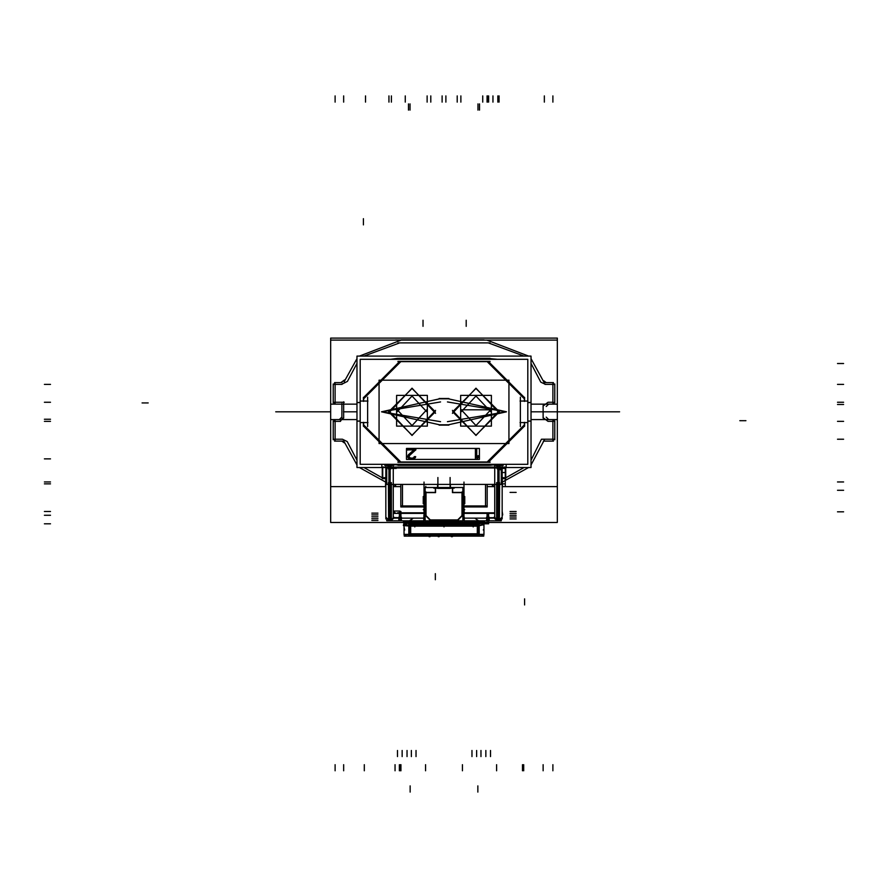 <?xml version="1.0" encoding="UTF-8"?>
<svg xmlns="http://www.w3.org/2000/svg" width="888" height="888" viewBox="0 0 888 888"><rect width="100%" height="100%" fill="white"/><g stroke="black" fill="none" stroke-linecap="round" stroke-linejoin="round"><path stroke-width="1.33" d="M499.733 520.69L501.287 520.757L501.287 519.835M388.267 520.69L386.713 520.757L386.713 519.835M502.164 511.355L502.675 514.896M502.164 487.29L502.164 490.842M385.836 484.349L501.287 484.349L501.287 467.932L386.713 467.932L501.287 467.932L501.287 484.349L502.164 484.349M501.287 468.442L502.164 468.442M497.846 483.838L499.078 483.838L497.846 483.838L497.846 468.442L497.846 483.838L499.078 483.838L499.078 468.442L497.846 468.442L499.078 468.442L497.846 468.442L497.846 467.51L497.846 483.838L499.078 483.838L499.078 520.757L499.078 467.51L499.078 468.442L499.078 467.51L499.078 468.442L497.846 468.442L497.846 520.534L497.846 483.838L497.846 520.534L497.846 483.838L497.846 520.534L497.236 520.757L497.846 520.534M497.336 467.51L497.336 468.953L499.589 468.953L499.589 467.51M388.411 467.51L388.411 468.953L390.665 468.953L390.665 467.51M386.713 468.442L385.836 468.442M390.154 520.534L390.764 520.757L390.154 520.534L390.764 520.757L390.154 520.534L390.154 468.442L388.922 468.442L388.922 467.51L388.922 520.757M385.836 483.838L386.713 483.838L385.836 483.838M388.589 520.745L388.411 482.672L391.43 482.672L391.43 520.757L393.806 517.171M388.922 483.838L390.154 483.838L388.922 483.838L390.154 483.838L390.154 468.442L388.922 468.442L388.922 483.838L388.922 468.442L388.922 483.838L390.154 483.838L390.154 467.51L390.154 468.442L390.154 467.51L390.154 468.442L388.922 468.442L396.303 468.442M391.43 520.712L393.251 517.56L391.43 520.712L393.739 517.682L399.378 517.682L399.378 520.757L399.378 513.375L399.378 517.682L400.921 517.682L400.921 520.757L400.921 513.375M393.251 518.192L399.889 518.192L399.889 511.011L393.229 511.011L393.251 518.192M399.378 520.757L399.378 517.682L393.251 517.56L400.921 517.682L400.921 520.757M494.705 484.349L494.705 486.08L492.418 486.08L492.418 484.349M393.295 484.349L393.295 486.08L395.582 486.08L395.582 484.349M494.749 512.864L488.111 512.864L488.111 518.192L494.771 518.192L494.749 512.864M488.622 520.757L488.622 517.682L488.622 520.757L488.622 517.682L488.622 520.757L488.622 517.682L494.261 517.682L496.57 520.712L494.749 517.56L496.57 520.712M487.079 523.831L487.079 517.682L487.079 520.757L487.079 517.682L487.079 520.757L487.079 517.682L494.261 517.682L488.622 517.682L494.261 517.682L488.622 517.682L488.622 513.375L488.622 523.831M489.133 517.171L489.133 520.757M486.569 517.171L486.569 520.757M401.432 517.171L401.432 520.757M398.867 517.171L398.867 520.757M494.194 517.171L496.57 520.757L496.57 482.672L499.589 482.672L499.411 520.745M501.287 483.838L502.164 483.838L501.287 483.838M385.803 467.51L385.836 478.588M385.792 478.588L382.251 478.588L382.251 467.51M505.749 467.51L505.749 478.588L502.164 478.588M502.197 478.077L505.239 478.077L502.197 478.077L505.239 478.077L502.197 478.077L505.239 478.077L524.02 467.51L505.239 478.077L505.239 467.51L505.239 478.077L524.02 467.51M410.667 522.499L404.018 522.266M409.646 520.712L413.198 518.192L410.156 520.757L410.156 523.831L410.156 521.989L403.996 521.989L410.156 521.989L410.156 523.831L410.156 521.989L403.996 521.989M483.982 522.266L477.333 522.499M484.004 521.989L477.844 521.989L477.844 523.831L477.844 521.989L484.004 521.989L477.844 521.989L477.844 523.831L477.844 521.989L484.004 521.989L477.844 521.989L477.844 520.757L477.844 523.831L410.156 523.831M403.996 534.299L410.156 534.299L403.996 534.299L410.156 534.299L410.156 536.141L410.156 534.299L403.996 534.299L410.156 534.299L410.156 536.141M410.667 534.809L404.018 534.576M479.198 526.184L479.198 523.909L408.802 523.909L408.802 526.184L479.198 526.184M479.198 521.489L479.198 523.909M408.802 521.489L408.802 523.909M483.316 523.609L483.305 524.408L483.76 523.498L483.305 524.408L483.316 523.609L483.305 524.408L477.844 525.685L410.156 525.685L410.156 534.299L477.844 534.299L477.844 525.685L410.156 525.685L410.156 523.909L410.156 534.299L477.844 534.299L477.844 536.141L477.844 534.299L484.004 534.299L477.844 534.299L477.844 536.141L477.844 534.299L484.004 534.299L477.844 534.299L477.844 525.685L483.305 524.408L483.76 523.498L483.305 524.408L483.316 523.609L483.305 524.408L477.844 525.685L477.844 523.964M403.996 521.933L404.617 525.008L404.528 523.298L404.695 524.408L410.156 525.685L410.156 534.299L410.156 523.909L410.156 525.685L404.695 524.408L404.528 523.298L404.695 524.408L410.156 525.685L410.156 534.299L477.844 534.299L477.844 523.909L477.844 525.685L477.844 523.909L477.844 525.685L483.305 524.408L477.844 525.685L410.156 525.685L404.695 524.408L404.084 522.888L410.456 523.831L404.084 522.854L404.695 524.408L404.562 523.343M483.982 534.576L477.333 534.809M404.318 535.342L404.318 536.141L405.65 536.13M483.683 535.342L483.683 536.141L404.318 536.141M408.802 536.141L408.802 533.788M479.198 536.141L479.198 533.788M465.645 536.141L469.186 536.141M420.024 536.141L423.565 536.141M476.268 520.757L472.727 520.757M411.732 520.757L415.273 520.757M528.582 356.144L486.835 340.082M395.449 339.971L490.087 340.082M394.228 340.082L397.913 340.082M359.418 356.144L401.154 340.082M489.277 465.356L397.913 465.368L397.913 464.313M490.087 465.368L490.087 464.313M399.689 465.368L399.689 464.313M487.101 464.313L487.079 465.345L497.38 464.313L490.087 465.334M488.311 465.368L488.311 464.313L488.311 465.368M400.899 464.313L400.921 465.345L390.62 464.313M360.151 422.577L360.151 420.49M360.151 401.076L360.151 403.163M400.899 359.34L400.921 358.308L390.62 359.34L397.913 358.286L397.913 359.34M399.689 358.286L399.689 359.34L399.689 358.286M398.723 358.297L490.087 358.286L490.087 359.34M488.311 358.286L488.311 359.34M487.101 359.34L487.079 358.308L497.38 359.34M520.057 422.599L527.96 422.599L527.849 420.49M527.849 401.076L527.849 403.163M426.473 492.662L424.02 492.662L425.119 491.219M435.386 488.145L435.386 492.452L435.386 488.145L435.386 492.452L435.386 488.145L435.386 492.452L423.998 492.452L425.84 492.452L423.998 492.452L425.84 492.452L425.84 515.839L423.998 515.839L425.84 515.839L423.998 515.839L425.84 515.839L430.147 520.146L430.147 521.989L430.147 520.146L430.147 521.989L430.147 520.146L457.853 520.146L457.853 521.989L457.853 520.146L457.853 521.989L457.853 520.146L462.16 515.839L464.002 515.839L462.16 515.839L464.002 515.839L462.16 515.839L462.16 492.452L464.002 492.452L452.614 492.452L452.614 488.145M424.009 492.274L426.062 491.985L426.062 516.305L424.009 516.228M458.286 520.146L452.369 520.146L452.369 521.978L430.458 521.978L430.358 519.924L426.062 515.628L424.009 515.528M463.703 517.715L463.836 518.87L463.203 518.87M429.759 521.978L429.603 519.935L458.397 519.935L458.241 521.978M461.938 515.651L463.991 515.551L461.938 515.628L457.642 519.924L457.542 521.978M463.991 516.228L461.938 516.305L461.938 491.985L463.991 492.274M461.527 492.662L463.98 492.662L462.881 491.219M499.078 483.838L499.078 520.757M410.156 534.299L484.004 534.299M487.845 464.313L487.834 465.356M400.155 359.34L400.166 358.297M430.414 521.966L430.325 519.924M423.842 515.839L425.84 515.839L430.147 520.146L457.853 520.146L462.16 515.839L462.16 492.452L452.614 492.452L464.002 492.452M457.853 521.989L457.853 520.146L462.16 515.839L462.16 492.452L462.16 515.839L457.853 520.146L462.16 515.839M483.572 523.165L477.478 523.909L483.572 523.165M502.164 482.739L502.164 480.785M426.74 409.856L411.999 425.552L397.258 409.856M397.258 411.71L411.999 396.015L426.74 411.71M490.742 409.856L476.001 425.552L461.261 409.856L490.742 409.856M461.261 411.71L476.001 396.015L490.742 411.71M439.549 398.823L381.529 411.832L439.549 424.83L448.451 424.83L506.471 411.832L448.451 398.823L439.549 398.823L381.529 411.832L439.549 424.83L448.451 424.83L506.471 411.832L448.451 398.823L439.549 398.823L381.529 411.832L439.549 424.83L448.451 424.83L506.471 411.832L448.451 398.823L439.549 398.823L381.529 411.832L439.549 424.83L448.451 424.83L506.471 411.832L448.451 398.823L439.549 398.823L381.529 411.832L439.549 424.83L448.451 424.83L506.471 411.832L448.451 398.823L439.549 398.823M499.389 411.832L476.001 435.209L452.614 411.832L476.001 388.445L499.389 411.832L476.001 435.209L452.614 411.832L476.001 388.445L499.389 411.832L476.001 435.209L452.614 411.832L476.001 388.445L499.389 411.832L476.001 435.209L452.614 411.832L476.001 388.445L499.389 411.832L476.001 435.209L452.614 411.832L476.001 388.445L499.389 411.832M435.386 411.832L411.999 435.209L388.611 411.832L411.999 388.445L435.386 411.832L411.999 435.209L388.611 411.832L411.999 388.445L435.386 411.832L411.999 435.209L388.611 411.832L411.999 388.445L435.386 411.832L411.999 435.209L388.611 411.832L411.999 388.445L435.386 411.832L411.999 435.209L388.611 411.832L411.999 388.445L435.386 411.832M447.463 401.953L506.204 411.832L447.463 421.7M440.537 421.7L381.796 411.832L440.537 401.953M499.6 410.345L476.001 435.475L452.403 410.345M452.403 413.309L476.001 388.178L499.6 413.309M435.597 410.345L411.999 435.475L388.4 410.345M388.4 413.309L411.999 388.178L435.597 413.309M498.101 520.679L496.847 520.757M502.164 479.942L502.164 478.177M344.045 381.84L356.954 358.674M403.729 522.455L330.713 522.455L330.713 338.117L557.287 338.117L557.287 486.646L557.287 340.082L330.713 340.082L557.287 340.082L557.287 522.455L484.271 522.455M385.836 482.151L359.418 467.51L385.836 482.151M356.954 464.979L343.811 440.959L356.954 464.979M341.936 441.136L344.289 442.89M342.957 441.059L334.554 441.059M335.575 440.992L333.289 438.705M333.222 439.726L333.222 420.857M335.065 421.023L335.065 426.839M330.713 340.082L330.713 486.646L385.836 486.646L330.713 486.646L330.713 340.082L557.287 340.082M393.229 486.646L400.799 486.646M487.201 486.646L494.771 486.646M502.164 486.646L557.287 486.646M531.046 460.239L541.458 439.216L531.046 460.239L541.458 439.216L531.046 460.239L541.458 439.216L552.935 439.216L552.935 421.367L548.007 421.367L543.09 417.671L543.09 405.983L548.007 402.286L552.935 402.286L552.935 384.437L545.554 384.437L540.836 382.14L531.046 363.414L540.836 382.14L545.554 384.437L540.836 382.14L531.046 363.414L540.836 382.14L545.554 384.437L540.836 382.14L531.046 363.414M524.02 356.144L488.311 342.901L524.02 356.144L488.311 342.901L524.02 356.144L488.311 342.901L399.689 342.901L363.98 356.144M356.954 363.414L347.408 381.352L356.954 363.414L347.408 381.352L341.525 384.437L347.408 381.352L356.954 363.414L347.408 381.352L341.525 384.437L335.065 384.437L335.065 402.286L343.689 402.286L343.689 417.671L339.993 421.367L335.065 421.367L335.065 439.216L342.446 439.216L347.164 441.514L356.954 460.239L347.164 441.514L342.446 439.216L347.164 441.514L342.446 439.216L335.065 439.216L342.446 439.216L335.065 439.216L342.446 439.216L347.164 441.514L356.954 460.239M382.761 467.51L382.761 478.077L363.98 467.51L382.761 478.077L363.98 467.51L382.761 478.077L382.761 467.51L382.761 478.077L385.803 478.077L382.761 478.077L382.761 467.51L382.761 478.588M330.713 486.646L385.836 486.646M552.935 439.216L552.935 421.367L552.935 439.216L541.458 439.216L552.935 439.216L541.458 439.216L552.935 439.216L552.935 421.367L548.007 421.367L543.09 417.671L543.09 405.983L548.007 402.286L543.09 405.983L548.007 402.286L552.935 402.286L552.935 384.437L545.554 384.437L552.935 384.437L545.554 384.437L552.935 384.437L552.935 402.286L552.935 384.437M543.09 417.937L543.09 412.276M548.518 419.447L546.231 417.171M330.713 419.525L356.954 419.525L330.713 419.525M531.046 419.525L557.287 419.525L531.046 419.525M341.836 403.618L341.836 418.181L341.836 403.618M330.713 404.129L356.954 404.129L330.713 404.129M531.046 404.129L557.287 404.129L531.046 404.129M554.778 420.857L554.778 439.726M554.711 438.705L552.425 440.992M553.446 441.059L543.389 441.059M552.935 439.56L552.935 433.744M552.425 419.591L554.711 421.878M543.09 405.983L543.09 417.671L548.007 421.367L543.09 417.671L543.09 405.983L548.007 402.286L552.935 402.286M544.533 439.593L531.046 464.979L544.533 439.593M528.582 467.51L502.164 482.151L528.582 467.51M502.164 464.313L502.164 518.925L502.164 464.313M502.164 482.95L502.164 481.041L502.164 483.838L502.164 481.041L502.164 483.838L505.239 483.838M502.164 479.82L502.164 478.077L502.164 479.82M502.164 489.81L502.164 512.376M498.568 467.932L498.568 482.672M502.12 473.892L502.12 482.75M502.164 473.892L501.287 473.892M499.078 473.892L499.078 468.131M502.12 469.941L501.287 469.208M498.568 466.555L501.631 465.245M497.336 466.6L499.589 466.6M386.713 467.932L386.713 484.349L386.713 467.932M501.287 484.349L386.713 484.349M386.713 469.208L385.88 469.941M385.88 473.892L385.88 482.75M389.432 467.932L389.432 482.672M388.922 468.131L388.922 473.892M386.713 473.892L385.836 473.892M385.88 482.783L386.713 482.706M393.184 517.993L391.43 520.257M389.643 482.672L389.643 467.932M390.154 484.149L390.154 478.388M389.643 466.555L392.707 465.245M388.411 466.6L390.665 466.6M386.369 465.245L389.432 466.555M385.836 518.925L385.836 464.313M385.88 517.171L389.432 520.712M501.287 520.757L464.158 520.757M423.842 520.757L386.713 520.757M393.551 517.671L391.43 520.646M399.9 517.171L400.144 520.757M391.43 520.224L393.073 518.426M395.06 513.375L393.229 511.532M393.229 464.835L393.229 518.703L393.229 464.835M402.453 484.349L402.453 506.97M530.092 402.597L527.849 402.597L530.092 402.597M360.151 402.597L357.908 402.597L360.151 402.597M530.092 421.056L527.849 421.056L530.092 421.056M360.151 421.056L357.908 421.056L360.151 421.056M400.799 484.349L400.799 506.97L423.998 506.97M464.002 506.97L487.201 506.97L487.201 484.349M485.547 506.97L485.547 484.349M400.799 505.994L423.998 505.994M464.002 505.994L487.201 505.994M494.771 518.703L494.771 464.835L494.771 518.703M494.705 484.992L494.705 486.002M393.295 511.022L395.582 513.308L393.295 511.022M393.229 513.375L423.842 513.375M464.158 513.375L494.771 513.375M496.57 520.646L494.483 517.171M487.856 520.757L488.1 517.171M487.545 520.712L487.756 517.171L487.59 520.757M474.803 518.192L478.355 520.712M410.167 520.757L410.156 521.989M400.41 520.757L400.244 517.171M490.409 512.864L464.158 512.864L490.409 512.864M423.842 512.864L397.591 512.864L423.842 512.864M490.409 518.192L464.158 518.192L490.409 518.192M423.842 518.192L397.591 518.192L423.842 518.192M487.079 513.375L487.079 517.682L487.079 513.375L487.079 517.682L487.079 513.375L487.079 517.682L488.622 517.682L488.622 513.375M400.41 518.192L400.41 512.864M487.59 512.864L487.59 518.192M496.57 520.224L494.771 517.271M496.57 520.257L494.816 518.004M497.68 520.745L498.745 520.745M501.287 482.706L502.12 482.783M498.246 520.646L502.12 517.171M498.357 467.932L498.357 482.672M497.846 468.131L497.846 473.892M495.293 465.245L498.357 466.555M506.105 464.313L506.105 467.11L381.896 467.11L381.896 464.313L381.896 467.11L506.105 467.11L506.105 464.313M382.184 477.811L385.803 477.633M385.836 477.6L385.536 485.847M502.197 478.588L502.197 467.51M505.239 478.454L505.239 472.571L502.197 472.571M502.464 485.847L502.164 477.955M505.816 477.811L502.197 477.633M403.996 520.757L403.996 534.809M404.695 530.014L403.996 526.95M423.842 521.489L410.667 521.489L410.667 520.757M408.802 520.757L408.802 522.499L479.198 522.499L479.198 520.757M464.158 521.489L477.333 521.489L477.333 520.757M484.004 520.757L484.004 534.809M468.664 523.831L468.109 523.765M405.305 536.063L406.349 536.075L404.062 533.788M477.333 523.909L477.333 533.788L410.667 533.788L410.667 523.909M404.018 529.104L404.018 526.073M404.018 525.174L404.018 523.598M404.262 523.076L402.997 520.757M403.463 520.757L403.996 521.756M410.434 523.909L410.389 526.196L403.385 525.618L404.073 522.499L404.462 523.221M406.748 523.798L404.606 523.343M473.171 523.831L479.087 523.831L473.171 523.831L473.171 521.989L479.087 521.989M473.171 523.909L473.171 525.685L479.087 525.685M473.171 523.765L410.722 523.765M483.938 521.489L483.583 524.686L477.578 526.184L477.522 523.909M485.015 520.757L483.738 523.076M484.537 520.757L484.004 521.756M484.004 521.933L484.082 522.777M484.016 523.409L483.383 525.008L483.25 523.631M483.982 529.104L483.982 523.598M483.305 530.014L484.004 528.893M481.651 536.075L483.938 533.788M484.004 530.724L484.004 528.371M482.351 536.13L483.683 536.13M438.272 536.663L439.16 536.663M429.182 536.663L430.07 536.663M451.382 536.663L452.469 536.663M414.829 536.075L477.278 536.075M408.913 534.299L414.829 534.299L414.829 536.141M479.198 525.174L479.198 534.809L408.802 534.809L408.802 525.174M477.578 525.174L410.389 525.174M422.189 536.141L467.021 536.141M474.403 520.757L464.158 521.267M413.597 520.757L423.842 521.267M554.778 383.927L554.778 402.797M552.935 402.63L552.935 396.814M554.711 401.787L552.425 404.062M484.049 339.86L401.154 339.86M489.965 342.901L484.049 342.901M335.065 384.437L335.065 402.286L335.065 384.437L341.525 384.437L335.065 384.437L341.525 384.437L347.408 381.352L341.525 384.437L335.065 384.437L335.065 402.286L343.689 402.286L343.689 417.671L339.993 421.367L335.065 421.367L335.065 439.216M334.554 382.595L342.035 382.595M333.289 384.948L335.575 382.661M333.222 402.797L333.222 383.927M335.575 404.062L333.289 401.787M341.014 382.55L344.577 379.931M343.689 401.964L343.689 407.736M333.289 421.878L335.575 419.591M339.482 419.447L341.769 417.171M335.065 384.093L335.065 389.91M531.046 358.674L544.189 382.695M546.065 382.528L543.711 380.763M545.043 382.595L553.446 382.595M552.425 382.661L554.711 384.948M548.518 404.207L546.231 406.482M427.361 395.382L427.361 426.173L396.636 426.173L396.636 395.382L427.361 395.382M491.364 395.382L491.364 426.173L460.639 426.173L460.639 395.382L491.364 395.382M527.849 464.313L527.849 359.34L360.151 359.34L360.151 464.313L527.849 464.313M524.619 422.599L524.619 425.985L488.311 462.293L399.689 462.293L363.381 425.985L363.381 422.599L363.381 425.985L399.689 462.293L488.311 462.293L524.619 425.985L524.619 422.599L524.619 425.985L524.619 422.599L524.619 425.985L488.311 462.293L524.619 425.985L488.311 462.293L399.689 462.293L363.381 425.985L399.689 462.293L488.311 462.293M363.381 401.054L363.381 397.669L399.689 361.361L488.311 361.361L524.619 397.669L524.619 401.054L524.619 397.669L488.311 361.361L399.689 361.361L363.381 397.669L363.381 401.054L363.381 397.669L363.381 401.054L363.381 397.669L399.689 361.361L363.381 397.669L399.689 361.361L488.311 361.361L524.619 397.669L488.311 361.361L399.689 361.361M424.73 380.131L399.267 380.131M379.032 402.875L379.032 420.779M399.267 443.523L424.73 443.523M463.27 443.523L488.733 443.523M508.968 420.779L508.968 402.875M488.733 380.131L463.27 380.131M524.364 426.24L524.364 422.333M520.312 397.103L520.312 426.551L520.312 397.103M531.046 467.51L531.046 421.112L527.849 421.112L531.046 421.112L531.046 356.144L356.954 356.144L356.954 402.541L356.954 356.144L531.046 356.144L531.046 402.541L527.849 402.541L531.046 402.541L531.046 467.51L356.954 467.51L356.954 402.541L360.151 402.541L356.954 402.541L356.954 467.51L531.046 467.51M503.341 464.313L503.341 465.245L493.584 465.012M397.913 465.356L398.745 465.356M403.951 464.313L403.951 465.356L487.368 465.356M397.913 462.026L490.087 462.026M398.035 462.293L403.951 462.293M487.179 462.015L524.342 424.853M363.658 424.853L400.821 462.015M367.688 426.551L367.688 397.103L367.688 426.551M360.04 422.599L367.943 422.599M363.636 422.333L363.636 426.24M360.151 421.112L356.954 421.112L360.151 421.112M367.943 401.054L360.04 401.054M363.636 397.413L363.636 401.321M400.821 361.638L363.658 398.801M490.087 358.297L489.255 358.297M484.049 359.34L484.049 358.297L400.632 358.297M490.087 361.627L397.913 361.627M489.965 361.361L484.049 361.361M524.342 398.801L487.179 361.638M527.96 401.054L520.057 401.054M524.364 401.321L524.364 397.413M394.416 465.012L384.659 465.245L384.659 464.313M475.413 448.496L475.413 459.473M476.989 448.751L475.158 448.751M476.723 457.697L476.723 448.496M478.199 455.677L476.556 457.631M478.033 457.919L478.033 455.611M476.556 459.418L478.199 457.453M475.158 459.218L476.989 459.218M479.442 448.496L479.442 459.473L406.438 459.473L406.438 448.496L406.438 459.473L479.442 459.473L479.442 448.496L406.438 448.496L479.442 448.496M415.695 450.127L415.695 448.496M409.39 455.611L415.884 449.694M409.734 457.653L409.035 456.554L409.701 455.2M409.146 457.031L409.146 456.055M410.456 458.03L409.368 457.287M411.588 458.153L409.979 457.831M412.465 458.097L411.066 458.097M413.553 457.831L411.943 458.153M414.163 457.287L413.075 458.03M414.53 456.543L413.808 457.653M415.739 456.765L414.119 456.765M415.196 457.908L415.54 456.51M414.197 458.73L415.44 457.464M413.275 459.107L414.618 458.43M411.721 459.251L413.775 458.952M410.855 459.218L412.243 459.218M409.546 458.952L411.366 459.263M408.702 458.43L410.034 459.107M407.881 457.464L409.113 458.73M407.781 456.51L408.125 457.908M407.847 456.055L407.847 457.031M408.125 455.178L407.781 456.576M408.635 454.545L407.914 455.655M414.141 449.694L408.302 454.934M407.581 449.861L414.208 449.861M407.847 448.496L407.847 450.127M415.95 448.751L407.581 448.751M418.37 443.523L405.627 443.523M405.627 380.131L418.37 380.131M425.419 443.523L398.579 443.523M379.032 421.733L379.032 401.92M398.579 380.131L425.419 380.131M448.862 398.534L439.138 398.534M508.968 380.131L508.968 443.523L379.032 443.523L379.032 380.131L508.968 380.131M469.73 380.131L482.284 380.131M482.284 443.523L469.73 443.523M469.63 380.131L482.373 380.131M482.373 443.523L469.63 443.523M462.581 380.131L489.421 380.131M508.968 401.92L508.968 421.733M489.421 443.523L462.581 443.523M439.138 425.13L448.862 425.13M418.27 443.523L405.716 443.523M405.716 380.131L418.27 380.131M423.998 482.095L423.998 516.494M423.199 509.679L423.998 509.679M464.002 509.679L464.801 509.679M464.002 482.095L464.002 516.494M423.199 503.529L423.998 503.529L423.199 503.529M464.002 503.529L464.801 503.529L464.002 503.529M437.851 477.466L437.851 488.356M450.149 477.466L450.149 488.356M433.755 488.145L454.245 488.145L433.755 488.145M425.119 487.501L462.881 487.501L462.881 520.779L425.119 520.779L425.119 487.501M462.371 492.662L452.403 492.662L452.403 487.923M425.63 492.662L435.597 492.662L435.597 487.923M425.84 492.452L425.84 515.839L425.84 492.452L435.386 492.452L425.84 492.452L435.386 492.452L425.84 492.452L425.84 515.839L430.147 520.146L457.853 520.146L430.147 520.146L425.84 515.839L430.147 520.146M425.84 516.183L425.84 510.267L424.009 510.267L424.009 492.618M430.369 521.989L426.495 520.779M425.119 519.38L423.998 515.184M424.753 517.682L424.242 517.404L424.753 517.682M423.998 513.775L423.842 522.055L464.158 522.055L423.842 522.055L423.842 517.027L423.842 522.055L464.158 522.055L423.842 522.055L423.842 517.027L423.842 522.055L464.158 522.055L464.158 517.027L464.158 522.055L464.158 517.027L464.158 522.055L464.158 517.027L464.158 522.055L423.842 522.055L424.12 517.027M423.998 513.331L423.998 511.932M464.002 509.435L464.158 511.932L464.002 509.435M462.881 519.38L463.891 517.016M464.002 513.775L464.002 515.218M457.631 521.989L461.505 520.779M460.239 521.511L459.285 521.822M427.894 521.567L426.839 521.023L427.894 521.567M429.603 521.989L458.53 521.955M462.16 492.096L462.16 498.013L463.991 498.013L463.991 515.528M423.199 496.758L423.998 496.758L423.199 496.758M464.002 496.758L464.801 496.758L464.002 496.758M423.199 503.74L423.998 503.74L423.199 503.74L423.199 496.547L423.998 496.547L423.199 496.547L423.199 503.74M464.002 503.74L464.801 503.74L464.801 496.547L464.002 496.547L464.801 496.547L464.801 503.74L464.002 503.74M464.002 511.932L464.002 513.331M423.987 517.504L424.797 518.87M437.595 484.349L437.595 487.501M437.595 488.356L450.405 488.356M450.405 484.349L450.405 487.501M552.935 421.367L548.007 421.367L552.935 421.367L548.007 421.367L543.09 417.671M335.065 402.286L343.689 402.286L335.065 402.286L343.689 402.286L343.689 417.671L339.993 421.367L335.065 421.367M488.311 342.901L399.689 342.901M393.295 484.992L393.628 484.349M399.378 513.375L399.378 511.532M404.695 524.408L404.528 523.298M843.6 439.216L837.451 439.216L843.6 439.216M335.065 95.926L335.065 102.087L335.065 95.926M335.065 420.857L335.065 439.726M343.689 417.671L339.993 421.367L343.689 417.671L343.689 402.286M505.239 467.51L505.239 478.588M543.09 770.806L543.09 764.657M543.09 418.181L543.09 405.472M343.379 411.832L356.954 411.832L343.379 411.832M343.689 770.806L343.689 764.657M843.6 402.286L837.451 402.286M531.046 411.832L560.006 411.832L531.046 411.832M557.287 411.832L619.569 411.832L557.287 411.832M544.311 95.926L544.311 102.087M44.4 421.367L50.549 421.367M552.935 95.926L552.935 102.087L552.935 95.926M552.935 770.806L552.935 764.657L552.935 770.806M552.935 439.726L552.935 420.857M560.062 411.832L566.833 411.832L560.062 411.832M583.405 411.832L588.711 411.832L583.405 411.832M579.198 411.832L568.509 411.832L579.198 411.832M580.896 411.832L591.219 411.832L580.896 411.832M843.6 511.865L837.451 511.865L843.6 511.865M843.6 490.331L837.451 490.331L843.6 490.331M499.078 95.926L499.078 102.087M499.078 468.442L505.239 468.442M502.12 470.407L498.568 469.13M497.202 468.442L503.352 468.442M497.336 468.442L499.589 468.442M388.289 468.442L394.45 468.442M388.411 468.442L390.665 468.442M388.922 468.442L395.071 468.442M388.922 95.926L388.922 102.087M388.922 467.932L388.922 484.349M385.88 483.216L386.713 483.172M44.4 483.838L50.549 483.838L44.4 483.838M388.411 483.838L391.43 483.838M390.154 484.349L390.154 467.932M390.154 483.838L390.154 468.442M400.033 517.171L400.388 520.745M399.378 770.806L399.378 764.657M399.378 518.192L399.378 511.011M843.6 404.44L837.451 404.44L843.6 404.44M44.4 419.214L50.549 419.214L44.4 419.214M364.302 770.806L364.302 764.657M523.698 770.806L523.698 764.657M44.4 458.907L50.549 458.907M492.929 95.926L492.929 102.087M492.929 484.349L492.929 486.08M395.071 770.806L395.071 764.657M395.071 486.08L395.071 484.349M391.375 95.926L391.375 102.087M44.4 515.218L50.549 515.218M496.625 770.806L496.625 764.657M44.4 481.984L50.549 481.984M843.6 481.984L837.451 481.984M400.61 770.806L400.61 764.657M488.622 95.926L488.622 102.087M488.622 512.864L488.622 518.192M497.702 520.734L494.472 517.171M487.079 517.682L488.622 517.682L487.079 517.682M400.921 518.192L400.921 511.532M399.378 517.682L400.921 517.682L399.378 517.682M400.921 770.806L400.921 764.657M425.541 770.806L425.541 764.657M462.459 770.806L462.459 764.657M487.079 95.926L487.079 102.087M487.079 512.864L487.079 518.192M496.57 483.838L499.589 483.838M501.287 483.194L502.12 483.25M502.164 483.838L504.007 483.838M497.846 95.926L497.846 102.087M497.846 467.932L497.846 484.349M497.846 468.442L504.007 468.442M600.932 411.832L616.328 411.832L600.932 411.832M522.466 770.806L522.466 764.657M843.6 363.514L837.451 363.514M365.534 95.926L365.534 102.087M382.761 478.077L385.803 478.077L382.761 478.077L363.98 467.51M505.239 485.703L505.239 479.542M397.535 756.632L397.535 750.471M402.153 756.632L402.153 750.471M482.772 95.926L482.772 102.087M485.847 756.632L485.847 750.471M490.465 756.632L490.465 750.471M405.228 95.926L405.228 102.087M480.93 756.632L480.93 750.471L480.93 756.632M407.07 756.632L407.07 750.471L407.07 756.632M410.023 103.952L410.023 110.101M415.995 756.632L415.995 750.471M411.377 756.632L411.377 750.471M408.425 103.952L408.425 110.101M410.156 792.074L410.156 785.913L410.156 792.074M477.844 792.074L477.844 785.913L477.844 792.074M477.844 522.499L477.844 520.757M479.576 103.952L479.576 110.101M476.623 756.632L476.623 750.471M472.005 756.632L472.005 750.471M477.977 103.952L477.977 110.101M44.4 511.532L50.549 511.532L44.4 511.532M460.928 95.926L460.928 102.087M457.231 95.926L457.231 102.087M445.843 95.926L445.843 102.087M442.157 95.926L442.157 102.087M404.451 523.199L404.096 522.588M478.488 525.685L472.338 525.685M479.198 523.831L408.802 523.831L479.198 523.831M410.156 525.685L477.844 525.685L477.844 534.299L477.844 525.685M477.844 534.809L477.844 523.909M484.004 523.831L488.311 523.831M44.4 523.831L50.549 523.831L44.4 523.831M423.054 320.191L423.054 326.34L423.054 320.191M408.802 534.299L479.198 534.299M466.156 320.191L466.156 326.34L466.156 320.191M427.073 95.926L427.073 102.087M430.769 95.926L430.769 102.087M487.39 95.926L487.39 102.087M444 522.055L444 526.917L444 522.055M473.237 521.267L473.237 526.917L473.237 521.267M414.763 521.267L414.763 526.917L414.763 521.267M277.833 411.832L293.839 411.832L277.833 411.832M552.935 402.797L552.935 383.927M843.6 384.437L837.451 384.437L843.6 384.437M553.446 384.437L545.043 384.437M490.087 342.901L397.913 342.901M342.035 384.437L334.554 384.437M335.065 770.806L335.065 764.657L335.065 770.806M44.4 384.437L50.549 384.437L44.4 384.437M44.4 402.286L50.549 402.286M334.554 402.286L344.2 402.286M343.689 95.926L343.689 102.087M343.689 401.776L343.689 418.181M843.6 421.367L837.451 421.367M340.504 421.367L334.554 421.367M335.065 383.927L335.065 402.797M330.713 411.832L275.735 411.832L330.713 411.832M595.282 411.832L598.024 411.832L595.282 411.832M595.482 411.832L598.179 411.832L595.482 411.832M363.381 422.599L363.381 425.985L363.381 422.599L363.381 425.985L399.689 462.293M524.619 401.054L524.619 397.669L524.619 401.054L524.619 397.669L488.311 361.361M524.619 426.24L524.619 422.333M397.913 462.293L490.087 462.293M363.381 218.692L363.381 224.842M363.381 422.333L363.381 426.24M745.92 420.746L739.771 420.746L745.92 420.746M142.08 402.908L148.229 402.908L142.08 402.908M363.381 397.413L363.381 401.321M490.087 361.361L397.913 361.361M524.619 604.972L524.619 598.812M524.619 401.321L524.619 397.413M462.371 492.452L452.403 492.452M576.09 411.832L590.476 411.832L576.09 411.832M435.386 579.753L435.386 573.604M516.15 492.452L510.001 492.452M435.597 492.452L425.63 492.452M425.84 487.501L425.84 486.291M424.753 518.792L424.753 519.425M425.385 522.055L425.385 524.342M371.85 518.659L377.999 518.659M516.15 517.071L510.001 517.071M516.15 518.914L510.001 518.914M427.172 521.223L427.172 526.196M371.85 520.501L377.999 520.501M516.15 515.218L510.001 515.218M371.85 514.962L377.999 514.962M516.15 513.375L510.001 513.375M371.85 513.12L377.999 513.12M516.15 511.532L510.001 511.532M371.85 516.816L377.999 516.816M494.927 518.426L494.771 517.471M498.845 520.745L502.109 518.237M403.996 527.25L403.996 528.538M404.684 535.73L404.273 535.264M447.286 523.776L447.286 522.055"/></g></svg>
